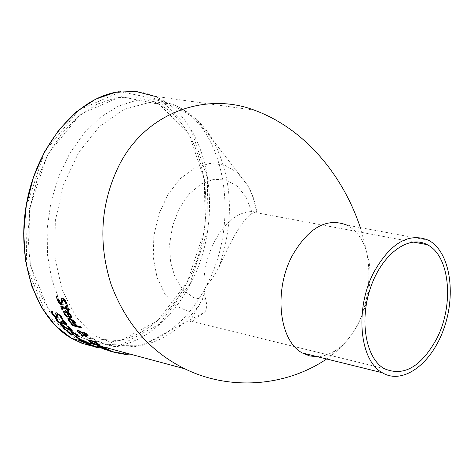 <?xml version="1.0" encoding="UTF-8"?>
<svg xmlns="http://www.w3.org/2000/svg" width="474" height="474" viewBox="0 0 474 474"><rect width="100%" height="100%" fill="white"/><g stroke="black" fill="none" stroke-linecap="round" stroke-linejoin="round"><path stroke-width="0.36" stroke-dasharray="2.37 1.78" d="M94.859 346.695L88.336 344.491L101.015 348.313L90.451 345.196L94.859 346.695L94.711 346.986M56.424 296.606L56.596 296.28L58.083 296.653L58.486 300.232L61.105 303.212L61.804 303.111M56.619 296.653L56.596 296.28M57.911 296.973L58.083 296.653M57.952 297.097L58.124 296.771M61.176 298.525L62.621 297.868L64.772 299.349L66.828 302.596L67.563 305.854M62.633 299.87L63.125 304.699M67.604 306.222L67.77 305.908M64.932 312.461L65.412 314.066L67.764 316.792L67.136 316.632M63.688 311.323L65.708 310.855L68.511 312.259L71.278 315.329L71.716 317.432M67.213 312.39L69.542 316.365L70.626 316.294M69.388 316.662L69.542 316.365M66.467 315.957L66.627 315.66M67.563 317.023L67.723 316.727M67.604 317.094L67.764 316.792M71.669 317.58L71.823 317.278M60.862 306.571L62.242 306.216L65.945 307.158M65.679 306.607L65.489 306.204L66.425 306.441L66.875 307.395L68.807 307.881L69.488 309.273L69.127 309.184M65.323 306.518L65.489 306.204M66.259 306.749L66.425 306.441M66.716 307.703L66.875 307.395M68.641 308.189L68.807 307.881M69.328 309.581L69.488 309.273M67.563 308.787L68.854 311.288L68.481 311.187M68.689 311.59L68.854 311.288M63.078 310.156L63.243 309.854L62.764 309.729M62.13 307.822L63.202 309.777M69.299 319.476L69.856 320.91L72.321 323.387L71.61 323.203M68.013 318.421L69.974 318.084L75.698 322.213L76.237 324.092M71.544 319.488L74.051 323.072L75.111 323.043M76.19 324.246L76.344 323.949M83.46 335.242L83.027 336.22M87.056 336.854L87.204 336.57L86.552 336.398M82.002 334.514L80.296 333.53M86.09 335.971L86.238 335.687L87.204 336.57M77.505 330.651L78.791 330.402L82.547 332.375M83.43 335.201L83.578 334.917L86.238 335.687M83.993 333.903L83.578 334.917M85.13 334.614L84.022 333.844M82.666 332.233L83.714 331.99L85.622 332.878L87.654 334.49L88.288 335.841M82.547 332.712L81.842 332.286M79.04 331.622L79.608 332.535L82.132 334.271M85.284 334.697L85.438 334.413L87.151 334.857M83.845 333.785L83.999 333.5L85.438 334.413M83.951 333.157L83.999 333.5M71.965 324.607L71.639 324.192L80.924 326.622L81.759 327.682L81.273 327.558M102.497 348.39L98.989 346.725M104.896 348.953L102.591 348.212M98.337 346.411L96.957 345.712L105.815 348.094L109.962 350.132L108.996 350.008M106.063 349.03L106.502 349.297L105.998 349.255M108.279 349.794L106.105 349.042M104.849 348.781L103.243 347.869M102.603 347.561L99.996 346.998L104.908 348.674M108.285 349.676L105.927 348.396L103.332 347.697L108.339 349.575M88.235 340.083L90.747 340.095L95.102 341.713L98.829 343.846L100.044 345.273M95.659 344.243L90.404 341.884M89.74 340.77L90.617 341.647L96.637 344.195L98.669 344.485M97.561 343.401L95.28 342.157M115.976 352.757L116.13 352.46L108.339 350.333L116.13 352.46M108.185 350.63L108.339 350.333M100.808 346.221L104.262 347.146M104.63 347.72L104.778 347.436L103.445 347.051M103.059 346.938L101.039 346.447M114.121 351.773L120.663 353.296L114.121 351.773L113.967 352.069L112.249 351.726L120.645 353.894L122.132 353.782M122.114 353.794L121.96 354.09L119.898 353.432L120.058 353.13M119.898 353.432L114.963 352.455L115.117 352.164M114.963 352.455L118.192 352.988L113.967 352.069M116.977 352.662L117.131 352.36M118.192 352.988L118.346 352.686M118.121 352.976L118.281 352.674M116.687 352.686L116.841 352.383M117.718 353.183L120.491 353.752L115.97 352.395L120.645 353.468L117.872 352.887M119.567 353.468L119.721 353.166M114.021 351.832L103.859 348.811L110.495 350.6L114.021 351.832L113.867 352.129M123.803 353.284L122.529 353.213L126.86 354.659L117.943 352.751L124.579 354.54L129.319 354.955L123.803 353.284L123.963 352.976L122.689 352.905L127.02 354.351L118.103 352.455L124.733 354.238L128.418 354.665L129.479 354.647L128.264 354.131L123.963 352.976M122.529 353.213L122.689 352.905M125.077 354.499L125.231 354.197M125.811 354.7L125.971 354.392M124.579 354.54L124.733 354.238M117.943 352.751L118.103 352.455M124.135 354.244L124.295 353.942M119.181 352.911L119.341 352.609M118.482 353.1L116.006 352.401L118.482 353.1L118.328 353.391M115.852 352.697L116.006 352.401M117.019 353.012L117.173 352.715M62.621 320.442L62.692 320.134L63.943 320.454L66.188 322.835L66.941 324.779M63.22 320.602L62.746 320.205M62.781 322.705L62.983 323.831M61.762 321.443L61.916 321.153L65.525 323.635M60.791 321.188L61.916 321.153M61.265 321.313L60.945 320.898M59.262 322.19L59.41 321.905L61.958 322.717M56.862 318.812L57.016 318.522L57.917 320.519L59.41 321.905M55.559 318.404L56.951 318.439M55.843 318.481L55.713 318.119M57.218 314.061L58.225 317.787M55.725 312.893L56.969 312.526L61.531 316.401L62.556 318.907M51.121 311.3L51.038 310.938L52.501 311.317L53.301 314.078L56.151 316.508L56.803 316.472M52.401 311.708L52.555 311.412M52.341 311.614L52.501 311.317M50.884 311.234L51.038 310.938M65.957 330.088L67.563 330.188L68.777 332.031L72.528 333.892M66.336 330.188L66.111 329.803M70.774 331.717L72.03 331.409L77.019 334.336L78.234 335.953M72.516 332.422L74.027 334.875M62.301 325.537L65.779 329.146L65.181 328.986M68.369 326.847L67.723 326.349L68.973 326.681L71.284 328.772L72.042 330.39M60.796 324.726L60.423 324.299L61.656 324.625L65.436 327.03L70.656 329.341M79.745 339.029L82.506 340.67L85.918 341.588L79.792 338.946M84.396 342.133L84.544 341.855L83.442 341.511M83.56 341.292L84.544 341.855M88.223 342.838L87.216 342.275M87.204 342.269L87.352 341.985L88.36 342.584M79.567 340.202L78.571 339.615L81.564 340.415L79.644 339.218M79.093 338.738L79.241 338.454L87.352 341.985M77.86 338.406L79.241 338.454M78.791 338.655L78.009 338.128M75.307 336.03L74.667 335.539L75.733 335.823L78.678 338.009L77.807 337.778M86.961 343.917L86.321 343.644L87.708 343.614L80.941 340.978L87.98 343.549L89.752 343.372L91.026 344.053L90.427 344.1M96.222 346.844L96.376 346.559L89.361 344.207M94.978 346.31L95.126 346.026L96.376 346.559M89.616 344.142L95.126 346.026M360.323 227.615L364.808 243.814C371.823 271.158 369.738 297.553 358.551 323.007C351.927 335.912 342.572 346.974 330.479 356.193L326.651 358.99M218.917 267.413C234.357 232.716 246.255 214.367 254.609 212.37L257.009 211.908L251.735 211.623C223.094 211.475 196.248 262.732 205.87 300.03C207.257 305.985 206.865 309.99 204.685 312.046L191.982 321.479C188.148 325.093 190.809 319.245 199.957 303.941L203.547 295.776L206.048 286.379L213.146 277.284L218.917 267.413C234.671 220.688 232.698 178.301 213.01 140.263L195.869 118.891L174.13 105.82L149.417 102.449L123.767 109.447L99.433 126.534L78.678 152.409L63.486 184.819L55.31 220.771L54.865 256.914L62.07 289.946L76.083 316.999L95.47 335.924L118.429 345.451L142.97 345.155C164.804 340.131 183.799 326.39 199.957 303.941M428.478 240.229L346.944 225.138C357.432 230.802 364.476 241.45 368.085 257.08C375.864 289.792 360.05 335.213 335.556 350.464L331.735 352.703L326.562 354.943L321.366 356.306L317.485 356.726M58.314 300.552L58.486 300.232M60.939 303.526L61.105 303.212M62.45 298.187L62.621 297.868M66.656 302.91L66.828 302.596M63.06 303.449L63.226 303.135M62.491 301.15L62.663 300.83M65.258 314.369L65.412 314.066M71.118 315.631L71.278 315.329M65.542 311.163L65.708 310.855M62.076 306.524L62.242 306.216M62.254 308.947L62.42 308.645M69.702 321.206L69.856 320.91M75.544 322.51L75.698 322.213M69.82 318.38L69.974 318.084M113.849 352.182L114.003 351.886M120.645 353.894L120.799 353.592M120.509 353.598L120.663 353.296M115.508 352.372L115.662 352.075M114.921 352.33L115.081 352.034M119.655 353.628L119.809 353.331M128.104 354.445L128.264 354.131M128.258 354.973L128.418 354.665M126.303 354.232L126.463 353.924M127.542 354.617L127.702 354.309M126.86 354.659L127.02 354.351M61.371 316.697L61.531 316.401M57.2 315.091L57.354 314.795M56.809 312.822L56.969 312.526M118.701 91.76C131.209 89.977 143.095 91.47 154.364 96.24C210.314 118.494 226.513 218.401 190.009 284.637L185.002 293.542L179.522 301.944L173.597 309.789L167.269 317.017L160.573 323.582L153.558 329.436L146.265 334.531L138.746 338.827L131.043 342.281L123.21 344.871L115.306 346.565L107.379 347.341L99.493 347.181L91.701 346.073M84.787 333.341L70.875 319.304L59.659 300.99L51.707 279.121L47.459 254.609L47.181 228.563L50.937 202.179L58.58 176.719L69.749 153.392L83.904 133.289L100.34 117.321L118.275 106.164L136.862 100.233L155.259 99.659L172.672 104.339C226.051 125.847 241.236 222.294 206.048 286.379C180.843 336.404 130.729 361.455 92.59 338.62L88.294 335.906M88.223 335.853L86.861 334.893M187.26 282.119C222.27 218.627 206.735 122.962 153.28 101.584L135.197 96.85L116.118 97.709L96.921 104.262L78.542 116.331L61.904 133.431L47.886 154.779L37.209 179.314L30.437 205.811L27.901 232.912L29.69 259.248L35.645 283.523L45.403 304.592L58.397 321.532L73.95 333.66C112.148 356.395 162.203 331.681 187.26 282.119M187.206 282.22L157.747 320.673L120.355 340.735L81.658 337.838L49.237 311.258L30.247 265.173L29.477 208.744L47.578 154.34L80.515 114.145L120.722 96.595L159.448 104.351L189.096 134.503L204.602 180.167L203.79 232.503L187.206 282.22M189.63 284.436L206.812 232.912L207.677 178.668L191.65 131.274L160.923 99.913L120.728 91.76L78.939 109.921L44.675 151.68L25.851 208.252L26.686 266.909L46.476 314.748L80.183 342.269L120.343 345.179L159.11 324.317L189.63 284.436M251.735 211.623L246.101 197.089L237.379 186.223L226.294 180.061L213.81 179.261L201.053 184.001L189.227 193.925L179.462 208.151L172.714 225.346L169.639 243.855L170.51 261.915L175.202 277.805L183.225 290.088L193.783 297.696L205.87 300.03M204.655 312.07L189.671 312.07L176.18 305.961L164.988 294.188L157.095 277.61L153.25 257.56L153.854 235.75L158.903 214.082L167.962 194.488L180.209 178.692L194.547 168.039L209.704 163.37L224.374 164.964L237.367 172.542L247.659 185.358L250.278 190.447L253.169 197.83L255.35 205.787L256.493 212.062M63.273 304.438L63.107 304.752M71.864 317.177L71.704 317.473M113.979 351.827L113.825 352.123M129.479 354.647L129.319 354.955M127.731 354.362L127.565 354.671M79.519 340.172L81.421 340.688M82.316 340.925L85.776 341.855M87.009 342.187L88.253 342.518M154.364 96.24L254.372 110.181M413.162 242.03L254.609 212.364M384.053 368.565L191.982 321.479M368.085 257.08L364.808 243.814M335.556 350.464L330.479 356.193M257.009 211.908L255.29 203.832L253.501 197.996L250.456 190.584L247.659 185.358L213.01 140.263C203.002 123.287 189.559 111.313 172.672 104.339L153.28 101.584C206.581 122.896 222.205 218.579 187.153 282.131C162.072 331.741 112.018 356.377 73.95 333.66L92.59 338.62C108.984 347.033 125.776 349.214 142.97 345.155L204.685 312.046"/><path stroke-width="0.71" d="M97.608 347.738L88.188 344.776L97.632 347.691M63.125 304.699L62.017 304.841L59.653 303.336L57.508 300.089L56.619 296.653M61.164 300.398L61.146 298.584L62.45 298.187L64.031 299.112L66.224 301.997L67.604 306.222L66.182 305.86L65.673 302.756L63.238 299.923L62.467 300.19L63.107 304.752L61.851 305.155L59.487 303.644L57.342 300.409L56.424 296.606L57.911 296.973L58.314 300.552L60.939 303.526L61.703 303.295L61.259 298.407M61.804 303.111L61.336 300.078M66.135 305.748L65.839 302.442L63.409 299.604L62.544 300.042M66.182 305.86L66.301 305.44M67.563 305.854L66.354 305.546M67.136 316.632L66.544 316.478L64.446 313.835L63.688 311.323M71.716 317.432L69.429 317.337L66.36 312.17L64.873 312.579M70.626 316.294L70.306 315.02L68.908 313.361L67.213 312.39L69.388 316.662L70.626 316.294M70.685 316.182L70.525 316.478L70.146 315.317L68.748 313.664L67.053 312.692M68.748 313.664L68.908 313.361M66.2 312.473L64.772 312.763L65.258 314.369L67.604 317.094L66.384 316.774L64.286 314.132L63.528 311.614L65.542 311.163L67.711 312.117L69.891 313.966L71.118 315.631L71.669 317.58L69.275 317.633L66.36 312.17M66.384 316.774L66.544 316.478M69.275 317.633L69.429 317.337M62.07 309.901L60.725 306.785L62.076 306.524L65.779 307.466L65.323 306.518L66.259 306.749L66.716 307.703L68.641 308.189L69.328 309.581L67.397 309.095L68.689 311.59L67.758 311.353L66.467 308.858L62.082 307.91L63.078 310.156L62.07 309.901L60.862 306.571M65.779 307.466L65.679 306.607M69.127 309.184L67.563 308.787L67.397 309.095M62.764 309.729L62.236 309.593M66.467 308.858L66.633 308.55L62.248 307.602M67.758 311.353L66.633 308.55M68.481 311.187L67.918 311.045M71.61 323.203L68.89 320.673L68.001 318.457L69.82 318.38L75.544 322.51L76.19 324.246L73.837 324.21L70.685 319.263L69.228 319.612M76.237 324.092L73.991 323.92L70.685 319.263M75.117 323.043L74.732 321.911L73.263 320.406L71.544 319.488L73.897 323.363L75.111 323.043M75.165 322.942L75.01 323.238L73.103 320.697L71.384 319.784M70.531 319.559L69.145 319.772L69.702 321.206L72.166 323.677L70.946 323.363L71.1 323.072M70.946 323.363L68.736 320.963L67.853 318.718M81.623 335.402L81.883 334.816L78.234 332.298L77.363 330.858L78.643 330.692L82.529 332.754L83.56 332.274L85.468 333.169L88.288 335.965L85.99 335.474L83.874 334.129L83.43 335.201L86.09 335.971L87.056 336.854L83.311 335.527L82.903 336.528L81.623 335.402L82.002 334.514M83.311 335.527L83.46 335.242L86.552 336.398M83.027 336.22L81.777 335.118M80.296 333.53L78.382 332.013L77.505 330.651M82.529 332.754L82.666 332.233M88.288 335.841L85.13 334.614M82.559 333.109L79.905 331.806L78.891 331.913L79.46 332.819L81.984 334.555L82.547 332.712M81.842 332.286L80.053 331.516L78.951 331.8M81.984 334.555L82.713 332.825M83.922 333.246L83.845 333.785L85.284 334.697L87.038 335.077L86.718 334.537L83.922 333.246L84.076 332.961L83.898 333.263M87.151 334.857L86.866 334.253L84.076 332.961M81.273 327.558L72.475 325.253L71.965 324.607M72.321 325.543L71.485 324.483L80.77 326.912L81.605 327.972L72.321 325.543L72.475 325.253M102.437 348.497L96.809 345.996L105.666 348.384L109.921 350.511L102.497 348.39M105.909 349.32L104.896 348.953M98.989 346.725L98.337 346.411M108.996 350.008L108.279 349.794M102.2 347.715L98.93 346.838L104.084 348.894L104.855 349.036L102.319 347.483M103.243 347.869L102.603 347.561M105.779 348.68L103.184 347.981L108.226 349.895L105.88 348.491M90.404 341.884L88.235 340.083M100.044 345.273L95.659 344.243M98.669 344.485L97.561 343.401M95.28 342.157L91.82 340.907L89.645 340.948M90.469 341.926L96.489 344.48L98.562 344.693L94.99 342.376L91.672 341.185L89.592 341.055L90.469 341.926M100.061 345.493L97.614 345.167L93.236 343.656L89.444 341.653L88.111 340.166L90.599 340.373L94.948 341.997L98.681 344.124L100.085 345.451M109.34 350.961L115.976 352.757L109.352 350.944M104.262 347.146L104.778 347.436M103.445 347.051L103.059 346.938M100.926 346.654L100.18 346.233L103.397 347.021L104.63 347.72L101.039 346.447M110.472 351.038L103.711 349.101L110.519 350.956M117.161 353.077L115.852 352.697L117.173 353.059M63.723 321.479L62.538 320.424L63.789 320.744L66.034 323.126L66.941 324.737L65.922 325.034L62.716 323.013L62.971 323.938L61.827 324.08L59.262 322.853L56.809 320.608L55.559 318.404L56.797 318.729L57.763 320.803L59.262 322.19L60.992 323.001L61.851 322.924L60.791 321.188L61.762 321.443L64.885 323.896L65.483 323.712L63.22 320.602M65.525 323.635L63.877 321.188M66.941 324.779L66.076 324.749L62.87 322.729L62.633 322.99M62.983 323.831L61.975 323.789L59.41 322.563L56.963 320.323L55.843 318.481M61.958 322.717L61.265 321.313M58.225 317.787L57.218 317.799L54.783 316.508L52.359 313.906L51.121 311.3M62.556 318.907L61.424 318.617L60.571 316.223L57.923 313.906L57.117 314.244M56.803 316.472L55.725 312.893M61.27 318.907L60.417 316.514L57.769 314.203L57.058 314.357L58.207 317.87L57.064 318.09L54.629 316.798L52.199 314.197L50.884 311.234L52.341 311.614L53.147 314.369L55.997 316.798L56.696 316.673L55.588 313.124L56.809 312.822L61.371 316.697L62.669 319.269L61.27 318.907L61.424 318.617M55.843 314.434L55.997 314.138M74.027 334.875L70.602 333.702L67.847 331.83L66.336 330.188M71.219 332.63L70.774 331.717L71.882 331.693L76.871 334.62L78.542 336.356L77.149 335.983L75.923 334.407L73.014 332.671L72.368 332.707L74.051 335.011L72.996 335.035L70.454 333.98L67.699 332.108L65.957 330.088L67.415 330.473L68.629 332.315L71.758 334.129L72.409 334.117L70.91 331.604M72.528 333.892L71.367 332.345M77.072 335.924L76.077 334.129L73.168 332.393L72.398 332.641M77.149 335.983L77.221 335.639M78.234 335.953L77.298 335.699M65.181 328.986L60.796 324.726M72.042 330.39L68.866 329.477L62.301 325.537L62.147 325.822L65.631 329.43L64.618 329.163L60.269 324.583L69.802 329.602L70.555 329.531L68.369 326.847M70.656 329.341L68.931 327.285M68.777 327.57L67.64 326.651M67.622 326.693L68.825 326.965L72.036 330.491L70.845 330.597L68.718 329.762L68.866 329.477M68.718 329.762L66.271 328.399L66.419 328.115M66.271 328.399L62.147 325.822M79.644 339.224L82.358 340.948L85.77 341.867L79.745 339.029M83.454 341.884L78.423 339.894L81.415 340.699L77.86 338.406L87.204 342.269L88.211 342.868L83.566 341.665M83.412 341.576L83.56 341.292L87.216 342.275M83.442 341.511L79.567 340.202M82.316 340.925L81.546 340.451M79.644 339.218L78.791 338.655M77.807 337.778L75.307 336.03M77.469 338.009L74.519 335.823L75.585 336.107L78.53 338.294L77.469 338.009L77.618 337.725M87.5 344.491L86.173 343.928L87.56 343.899L80.793 341.262L87.826 343.834L89.604 343.656L90.878 344.337L89.468 344.426L96.222 346.844L89.213 344.485L87.5 344.491L87.649 344.207L86.961 343.917M89.213 344.485L89.361 344.207L87.649 344.207M89.468 344.426L90.427 344.1M326.651 358.99C284.827 387.27 228.569 390.446 184.836 368.802C150.276 351.726 125.681 323.546 111.052 284.276C97.84 242.564 100.63 202.7 119.412 164.679C146.478 111.633 206.883 91.838 254.39 110.187C303.2 127.95 342.388 173.413 360.323 227.615M436.726 338.685C421.06 367.072 403.504 377.031 384.053 368.565C365.667 358.024 359.091 320.157 370.763 287.066C382.192 253.839 408.677 234.523 427.192 244.655C449.956 255.563 454.382 304.705 436.726 338.685M317.485 356.726L309.7 355.962L302.394 352.994C279.204 341.073 273.397 290.763 292.251 255.67C308.598 227.443 326.829 217.264 346.944 225.138M373.808 272.283C354.558 308.764 359.547 360.714 382.34 372.754C403.001 385.273 431.891 363.629 444.043 328.115C456.539 292.79 449.678 251.161 428.478 240.229C408.689 232.26 390.463 242.943 373.808 272.283M57.342 300.409L57.508 300.089M61.667 302.442L61.833 302.128M59.487 303.644L59.653 303.336M61.851 305.155L62.017 304.841M63.238 299.923L63.409 299.604M65.673 302.756L65.839 302.442M70.146 315.317L70.306 315.02M65.323 315.577L65.477 315.275M64.286 314.132L64.446 313.835M69.885 317.793L70.045 317.497M61.099 308.361L61.265 308.053M63.285 308.047L63.445 307.739M57.769 314.203L57.923 313.906M56.566 316.022L56.72 315.725M91.701 346.073L81.433 343.081L71.598 338.365L55.422 325.697L41.902 308.029L31.752 286.059L25.555 260.753L23.7 233.297L26.348 205.041L33.411 177.412L44.538 151.822L59.155 129.568L76.498 111.734L95.647 99.137L115.65 92.282L135.528 91.358L154.364 96.24M86.861 334.893L84.787 333.341M61.869 302.981L61.703 303.295M85.776 341.855L87.009 342.187M118.701 91.76C77.511 97.478 37.268 144.949 26.657 202.854C15.82 260.73 36.107 318.226 71.598 338.365L79.377 340.456M88.111 342.809L184.836 368.808M427.192 244.655L413.162 242.03M382.34 372.754L302.394 352.994"/></g></svg>

